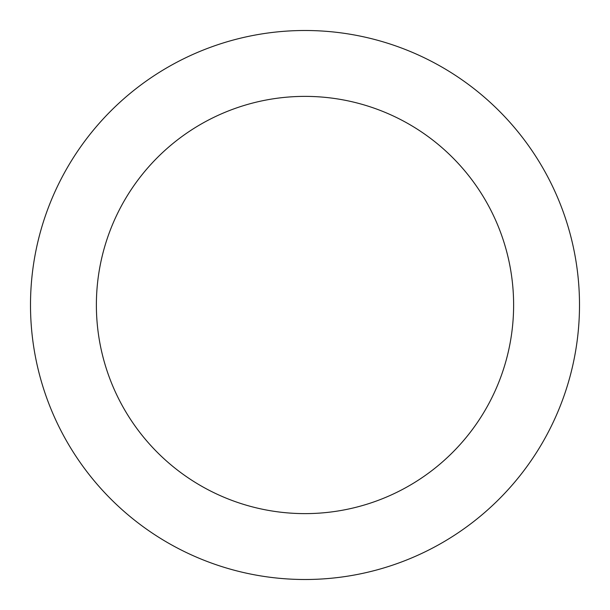 <?xml version="1.0" encoding="UTF-8"?>
<svg xmlns="http://www.w3.org/2000/svg" width="610" height="610" viewBox="0 0 610 610"><rect width="100%" height="100%" fill="white"/><g stroke="black" fill="none" stroke-linecap="round" stroke-linejoin="round"><path stroke-width="0.91" d="M513.62 305A208.62 208.62 0 0 0 305 96.38A208.62 208.62 0 0 0 96.38 305A208.62 208.62 0 0 0 305 513.62A208.62 208.62 0 0 0 513.62 305M30.5 305A274.5 274.5 0 0 1 305 30.5A274.5 274.5 0 0 1 579.5 305A274.5 274.5 0 0 1 305 579.5A274.5 274.5 0 0 1 30.5 305"/></g></svg>
